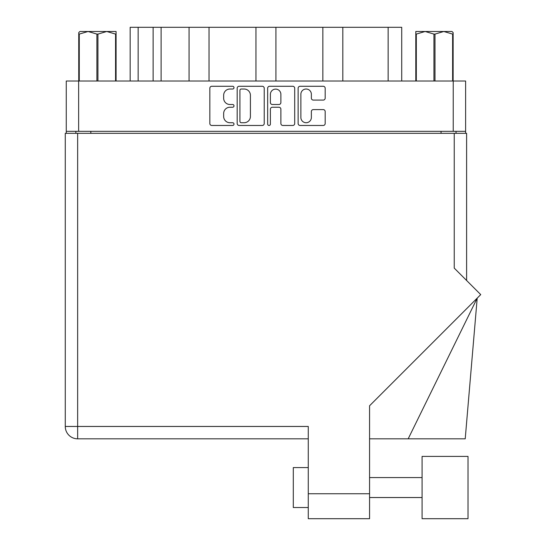 <?xml version="1.0" encoding="UTF-8"?>
<svg xmlns="http://www.w3.org/2000/svg" width="546" height="546" viewBox="0 0 546 546"><rect width="100%" height="100%" fill="white"/><g stroke="black" fill="none" stroke-linecap="round" stroke-linejoin="round"><path stroke-width="0.82" d="M300.873 117.486A5.242 5.242 0 0 0 306.122 122.727A5.242 5.242 0 0 0 311.363 117.486L311.363 111.555A1.959 1.959 0 0 1 313.322 109.596L323.218 109.596A1.959 1.959 0 0 1 325.177 111.555L325.177 123.512A1.959 1.959 0 0 1 323.218 125.471L300.095 125.471A1.959 1.959 0 0 1 298.13 123.512L298.13 88.234A1.959 1.959 0 0 1 300.095 86.275L323.218 86.275A1.959 1.959 0 0 1 325.177 88.234L325.177 98.13A1.959 1.959 0 0 1 323.218 100.089L313.322 100.089A1.959 1.959 0 0 1 311.363 98.13L311.363 94.26A5.242 5.242 0 0 0 306.122 89.018A5.242 5.242 0 0 0 300.873 94.26L300.873 117.486M269.028 125.471A1.372 1.372 0 0 0 270.4 124.099L270.4 109.207A1.959 1.959 0 0 1 272.358 107.241L278.924 107.241A1.959 1.959 0 0 1 280.883 109.207L280.883 123.512A1.959 1.959 0 0 0 282.842 125.471L292.745 125.471A1.959 1.959 0 0 0 294.704 123.512L294.704 88.234A1.959 1.959 0 0 0 292.745 86.275L269.615 86.275A1.959 1.959 0 0 0 267.656 88.234L267.656 124.099A1.372 1.372 0 0 0 269.028 125.471M264.223 123.512L264.223 88.234A1.959 1.959 0 0 0 262.264 86.275L239.141 86.275A1.959 1.959 0 0 0 237.176 88.234L237.176 123.512A1.959 1.959 0 0 0 239.141 125.471L262.264 125.471A1.959 1.959 0 0 0 264.223 123.512M465.615 131.333L66.264 131.333L66.264 81.013L465.615 81.013L465.615 133.326M229.927 89.018L232.623 89.018A1.372 1.372 0 0 0 233.995 87.647A1.372 1.372 0 0 0 232.623 86.275L211.8 86.275A1.959 1.959 0 0 0 209.835 88.234L209.835 123.512A1.959 1.959 0 0 0 211.8 125.471L232.623 125.471A1.372 1.372 0 0 0 233.995 124.099A1.372 1.372 0 0 0 232.623 122.727L229.927 122.727A6.272 6.272 0 0 1 223.655 116.455L223.655 113.513A6.272 6.272 0 0 1 229.927 107.241L232.623 107.241A1.372 1.372 0 0 0 233.995 105.869A1.372 1.372 0 0 0 232.623 104.498L229.927 104.498A6.272 6.272 0 0 1 223.655 98.225L223.655 95.291A6.272 6.272 0 0 1 229.927 89.018M322.85 81.013L322.85 27.3L275.921 27.3L275.921 81.013M189.066 81.013L189.066 27.3L161.111 27.3L161.111 81.013M255.958 81.013L255.958 27.3L209.036 27.3L209.036 81.013M66.264 131.333L66.264 133.326M75.853 133.326L75.853 131.333M456.033 131.333L456.033 133.326L456.033 131.333M130.16 81.013L130.16 27.3L161.111 27.3M388.145 81.013L388.145 27.3L342.813 27.3L342.813 81.013M388.145 27.3L401.72 27.3L401.72 81.013M209.036 27.3L189.066 27.3M275.921 27.3L255.958 27.3M342.813 27.3L322.85 27.3M241.291 89.018A1.372 1.372 0 0 0 239.919 90.39L239.919 121.355A1.372 1.372 0 0 0 241.291 122.727L244.137 122.727A6.272 6.272 0 0 0 250.409 116.455L250.409 95.291A6.272 6.272 0 0 0 244.137 89.018L241.291 89.018M280.883 94.356A5.242 5.242 0 0 0 275.641 89.114A5.242 5.242 0 0 0 270.4 94.356L270.4 102.539A1.959 1.959 0 0 0 272.358 104.498L278.924 104.498A1.959 1.959 0 0 0 280.883 102.539L280.883 94.356M468.011 518.7L468.011 456.401L422.085 456.401L422.085 518.7L468.011 518.7L422.085 518.7M293.298 507.521L308.272 507.521L293.298 507.521L293.298 467.581L308.272 467.581M369.574 493.741L369.574 405.767L480.733 294.608L454.231 268.106L454.231 133.326L65.267 133.326L65.267 426.453A12.381 12.381 0 0 0 77.648 438.827L308.272 438.827L77.648 438.827L77.648 426.453L308.272 426.453L308.272 493.741L369.574 493.741L369.574 518.7L308.272 518.7L308.272 493.741M454.231 133.326L466.612 133.326L466.612 280.487M369.574 518.7L308.272 518.7M408.183 438.827L477.204 298.136L465.219 438.827L369.574 438.827M65.267 426.453A12.381 12.381 0 0 0 77.648 438.827A12.381 12.381 0 0 1 65.267 426.453L77.648 426.453L77.648 133.326M79.907 31.491L78.747 32.589L78.747 34.091L78.747 32.589L79.907 31.491L88.077 31.491L79.266 34.091L79.266 81.013M78.747 81.013L78.747 34.091L79.266 34.091M115.568 81.013L115.568 34.091L106.75 31.491L116.086 31.491L116.086 81.013M115.568 34.091L116.086 34.091M96.895 81.013L96.895 34.091L88.077 31.491L106.75 31.491L97.932 34.091L97.932 81.013M96.895 34.091L97.932 34.091M88.077 31.491L107.398 31.491M453.139 32.589L451.972 31.491L453.139 32.589L453.139 81.013M452.62 81.013L452.62 34.091L443.802 31.491L451.972 31.491M452.62 34.091L453.139 34.091M433.947 81.013L433.947 34.091L425.129 31.491L443.802 31.491L434.985 34.091L434.985 81.013M433.947 34.091L434.985 34.091M415.799 81.013L415.799 31.491L425.129 31.491L416.311 34.091L416.311 81.013M415.799 34.091L416.311 34.091M422.488 31.491L425.129 31.491M443.802 31.491L444.54 31.491M78.644 81.013L78.644 131.333M453.235 131.333L453.235 81.013M441.052 133.326L441.052 131.333M90.827 131.333L90.827 133.326M138.152 27.3L138.152 81.013M153.126 81.013L153.126 27.3M422.085 497.536L369.574 497.536L422.085 497.536M422.085 477.566L369.574 477.566"/></g></svg>
